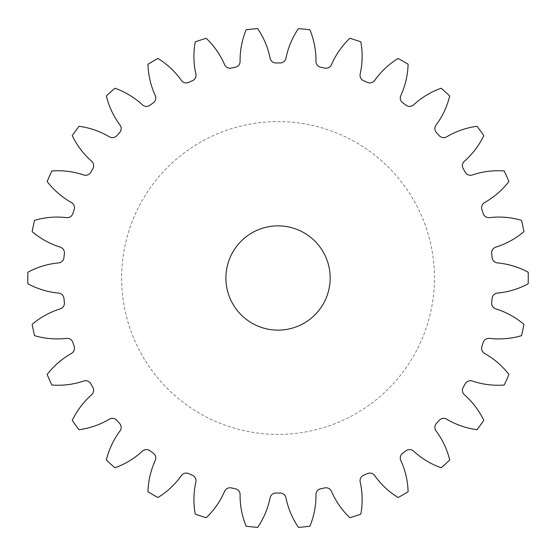 <?xml version="1.0" encoding="UTF-8"?>
<svg xmlns="http://www.w3.org/2000/svg" width="556" height="556" viewBox="0 0 556 556"><rect width="100%" height="100%" fill="white"/><g stroke="black" fill="none" stroke-linecap="round" stroke-linejoin="round"><path stroke-width="0.42" stroke-dasharray="2.78 2.08" d="M225.903 278A52.132 52.132 0 0 0 278.035 330.132A52.132 52.132 0 0 0 330.167 278A52.132 52.132 0 0 0 278.035 225.868A52.132 52.132 0 0 0 225.903 278M434.431 278A156.396 156.396 0 0 0 278.035 121.604A156.396 156.396 0 0 0 121.639 278A156.396 156.396 0 0 0 278.035 434.396A156.396 156.396 0 0 0 434.431 278A156.396 156.396 0 0 0 278.035 121.604A156.396 156.396 0 0 0 121.639 278A156.396 156.396 0 0 0 278.035 434.396A156.396 156.396 0 0 0 434.431 278M240.088 61.417A5.942 5.942 0 0 0 240.088 61.348A80.238 80.238 0 0 1 246.148 29.809A250.235 250.235 0 0 1 257.616 28.599A80.238 80.238 0 0 1 270.105 58.192A5.942 5.942 0 0 0 275.984 62.967A215.047 215.047 0 0 1 280.078 62.967A5.942 5.942 0 0 0 285.965 58.192A80.238 80.238 0 0 1 298.447 28.599A250.235 250.235 0 0 1 309.914 29.809A80.238 80.238 0 0 1 315.975 61.348A5.942 5.942 0 0 0 320.742 67.241A215.047 215.047 0 0 1 324.746 68.089A5.942 5.942 0 0 0 331.487 64.642A80.238 80.238 0 0 1 349.856 38.294A250.235 250.235 0 0 1 360.823 41.86A80.238 80.238 0 0 1 360.191 73.969A5.942 5.942 0 0 0 363.624 80.724A215.047 215.047 0 0 1 367.363 82.385A5.942 5.942 0 0 0 374.681 80.418A80.238 80.238 0 0 1 398.124 58.463A250.235 250.235 0 0 1 408.111 64.232A80.238 80.238 0 0 1 400.82 95.507A5.942 5.942 0 0 0 402.773 102.832A215.047 215.047 0 0 1 406.082 105.237A5.942 5.942 0 0 0 413.65 104.834A80.238 80.238 0 0 1 441.144 88.23A250.235 250.235 0 0 1 449.714 95.945A80.238 80.238 0 0 1 436.078 125.024A5.942 5.942 0 0 0 436.467 132.592A215.047 215.047 0 0 1 439.205 135.636A5.942 5.942 0 0 0 446.69 136.811A80.238 80.238 0 0 1 477.034 126.288A250.235 250.235 0 0 1 483.81 135.622A80.238 80.238 0 0 1 464.427 161.226A5.942 5.942 0 0 0 463.238 168.711A215.047 215.047 0 0 1 465.282 172.256A5.942 5.942 0 0 0 472.357 174.959A80.238 80.238 0 0 1 504.229 170.984A250.235 250.235 0 0 1 508.914 181.513A80.238 80.238 0 0 1 484.637 202.537A5.942 5.942 0 0 0 481.913 209.605A215.047 215.047 0 0 1 483.178 213.497A5.942 5.942 0 0 0 489.537 217.618A80.238 80.238 0 0 1 521.535 220.35A250.235 250.235 0 0 1 523.933 231.63A80.238 80.238 0 0 1 495.813 247.135A5.942 5.942 0 0 0 491.678 253.487A215.047 215.047 0 0 1 492.102 257.56A5.942 5.942 0 0 0 497.467 262.912A80.238 80.238 0 0 1 528.2 272.231A250.235 250.235 0 0 1 528.2 283.768A80.238 80.238 0 0 1 497.467 293.088A5.942 5.942 0 0 0 492.102 298.44A215.047 215.047 0 0 1 491.678 302.513A5.942 5.942 0 0 0 495.813 308.865A80.238 80.238 0 0 1 523.933 324.37A250.235 250.235 0 0 1 521.535 335.65A80.238 80.238 0 0 1 489.537 338.382A5.942 5.942 0 0 0 483.178 342.503A215.047 215.047 0 0 1 481.913 346.395A5.942 5.942 0 0 0 484.637 353.463A80.238 80.238 0 0 1 508.914 374.487A250.235 250.235 0 0 1 504.229 385.016A80.238 80.238 0 0 1 472.357 381.041A5.942 5.942 0 0 0 465.282 383.744A215.047 215.047 0 0 1 463.238 387.289A5.942 5.942 0 0 0 464.427 394.774A80.238 80.238 0 0 1 483.81 420.378A250.235 250.235 0 0 1 477.034 429.712A80.238 80.238 0 0 1 446.69 419.189A5.942 5.942 0 0 0 439.205 420.364A215.047 215.047 0 0 1 436.467 423.408A5.942 5.942 0 0 0 436.078 430.976A80.238 80.238 0 0 1 449.714 460.055A250.235 250.235 0 0 1 441.144 467.77A80.238 80.238 0 0 1 413.65 451.166A5.942 5.942 0 0 0 406.082 450.763A215.047 215.047 0 0 1 402.773 453.168A5.942 5.942 0 0 0 400.82 460.493A80.238 80.238 0 0 1 408.111 491.768A250.235 250.235 0 0 1 398.124 497.537A80.238 80.238 0 0 1 374.681 475.582A5.942 5.942 0 0 0 367.363 473.615A215.047 215.047 0 0 1 363.624 475.276A5.942 5.942 0 0 0 360.191 482.031A80.238 80.238 0 0 1 360.823 514.14A250.235 250.235 0 0 1 349.856 517.705A80.238 80.238 0 0 1 331.487 491.358A5.942 5.942 0 0 0 324.746 487.911A215.047 215.047 0 0 1 320.742 488.759A5.942 5.942 0 0 0 315.975 494.652A80.238 80.238 0 0 1 309.914 526.191A250.235 250.235 0 0 1 298.447 527.401A80.238 80.238 0 0 1 285.965 497.808A5.942 5.942 0 0 0 280.078 493.033A215.047 215.047 0 0 1 275.984 493.033A5.942 5.942 0 0 0 270.105 497.808A80.238 80.238 0 0 1 257.616 527.401A250.235 250.235 0 0 1 246.148 526.191A80.238 80.238 0 0 1 240.088 494.652A5.942 5.942 0 0 0 235.327 488.759A215.047 215.047 0 0 1 231.324 487.911A5.942 5.942 0 0 0 224.575 491.358A80.238 80.238 0 0 1 206.213 517.705A250.235 250.235 0 0 1 195.246 514.14A80.238 80.238 0 0 1 195.872 482.031A5.942 5.942 0 0 0 192.439 475.276A215.047 215.047 0 0 1 188.699 473.615A5.942 5.942 0 0 0 181.388 475.582A80.238 80.238 0 0 1 157.946 497.537A250.235 250.235 0 0 1 147.959 491.768A80.238 80.238 0 0 1 155.249 460.493A5.942 5.942 0 0 0 153.296 453.168A215.047 215.047 0 0 1 149.981 450.763A5.942 5.942 0 0 0 142.419 451.166A80.238 80.238 0 0 1 114.925 467.77A250.235 250.235 0 0 1 106.356 460.055A80.238 80.238 0 0 1 119.992 430.976A5.942 5.942 0 0 0 119.603 423.408A215.047 215.047 0 0 1 116.864 420.364A5.942 5.942 0 0 0 109.379 419.189A80.238 80.238 0 0 1 79.035 429.712A250.235 250.235 0 0 1 72.252 420.378A80.238 80.238 0 0 1 91.636 394.774A5.942 5.942 0 0 0 92.831 387.289A215.047 215.047 0 0 1 90.788 383.744A5.942 5.942 0 0 0 83.706 381.041A80.238 80.238 0 0 1 51.84 385.016A250.235 250.235 0 0 1 47.149 374.487A80.238 80.238 0 0 1 71.432 353.463A5.942 5.942 0 0 0 74.156 346.395A215.047 215.047 0 0 1 72.892 342.503A5.942 5.942 0 0 0 66.532 338.382A80.238 80.238 0 0 1 34.535 335.65A250.235 250.235 0 0 1 32.137 324.37A80.238 80.238 0 0 1 60.256 308.865A5.942 5.942 0 0 0 64.392 302.513A215.047 215.047 0 0 1 63.961 298.44A5.942 5.942 0 0 0 58.602 293.088A80.238 80.238 0 0 1 27.869 283.768A250.235 250.235 0 0 1 27.869 272.231A80.238 80.238 0 0 1 58.602 262.912A5.942 5.942 0 0 0 63.961 257.56A215.047 215.047 0 0 1 64.392 253.487A5.942 5.942 0 0 0 60.256 247.135A80.238 80.238 0 0 1 32.137 231.63A250.235 250.235 0 0 1 34.535 220.35A80.238 80.238 0 0 1 66.532 217.618A5.942 5.942 0 0 0 72.892 213.497A215.047 215.047 0 0 1 74.156 209.605A5.942 5.942 0 0 0 71.432 202.537A80.238 80.238 0 0 1 47.149 181.513A250.235 250.235 0 0 1 51.84 170.984A80.238 80.238 0 0 1 83.706 174.959A5.942 5.942 0 0 0 90.788 172.256A215.047 215.047 0 0 1 92.831 168.711A5.942 5.942 0 0 0 91.636 161.226A80.238 80.238 0 0 1 72.252 135.622A250.235 250.235 0 0 1 79.035 126.288A80.238 80.238 0 0 1 109.379 136.811A5.942 5.942 0 0 0 116.864 135.636A215.047 215.047 0 0 1 119.603 132.592A5.942 5.942 0 0 0 119.992 125.024A80.238 80.238 0 0 1 106.356 95.945A250.235 250.235 0 0 1 114.925 88.23A80.238 80.238 0 0 1 142.419 104.834A5.942 5.942 0 0 0 149.981 105.237A215.047 215.047 0 0 1 153.296 102.832A5.942 5.942 0 0 0 155.249 95.507A80.238 80.238 0 0 1 147.959 64.232A250.235 250.235 0 0 1 157.946 58.463A80.238 80.238 0 0 1 181.388 80.418A5.942 5.942 0 0 0 188.699 82.385A215.047 215.047 0 0 1 192.439 80.724A5.942 5.942 0 0 0 195.872 73.969A80.238 80.238 0 0 1 195.246 41.86A250.235 250.235 0 0 1 206.213 38.294A80.238 80.238 0 0 1 224.575 64.642A5.942 5.942 0 0 0 231.324 68.089A215.047 215.047 0 0 1 235.327 67.241A5.942 5.942 0 0 0 240.088 61.417"/><path stroke-width="0.83" d="M225.903 278A52.132 52.132 0 0 0 278.035 330.132A52.132 52.132 0 0 0 330.167 278A52.132 52.132 0 0 0 278.035 225.868A52.132 52.132 0 0 0 225.903 278M240.088 61.348A5.942 5.942 0 0 1 235.327 67.241A215.047 215.047 0 0 0 231.324 68.089A5.942 5.942 0 0 1 224.575 64.642A80.238 80.238 0 0 0 206.213 38.294A250.235 250.235 0 0 0 195.246 41.86A80.238 80.238 0 0 0 195.872 73.969A5.942 5.942 0 0 1 192.439 80.724A215.047 215.047 0 0 0 188.699 82.385A5.942 5.942 0 0 1 181.388 80.418A80.238 80.238 0 0 0 157.946 58.463A250.235 250.235 0 0 0 147.959 64.232A80.238 80.238 0 0 0 155.249 95.507A5.942 5.942 0 0 1 153.296 102.832A215.047 215.047 0 0 0 149.981 105.237A5.942 5.942 0 0 1 142.419 104.834A80.238 80.238 0 0 0 114.925 88.23A250.235 250.235 0 0 0 106.356 95.945A80.238 80.238 0 0 0 119.992 125.024A5.942 5.942 0 0 1 119.603 132.592A215.047 215.047 0 0 0 116.864 135.636A5.942 5.942 0 0 1 109.379 136.811A80.238 80.238 0 0 0 79.035 126.288A250.235 250.235 0 0 0 72.252 135.622A80.238 80.238 0 0 0 91.636 161.226A5.942 5.942 0 0 1 92.831 168.711A215.047 215.047 0 0 0 90.788 172.256A5.942 5.942 0 0 1 83.706 174.959A80.238 80.238 0 0 0 51.84 170.984A250.235 250.235 0 0 0 47.149 181.513A80.238 80.238 0 0 0 71.432 202.537A5.942 5.942 0 0 1 74.156 209.605A215.047 215.047 0 0 0 72.892 213.497A5.942 5.942 0 0 1 66.532 217.618A80.238 80.238 0 0 0 34.535 220.35A250.235 250.235 0 0 0 32.137 231.63A80.238 80.238 0 0 0 60.256 247.135A5.942 5.942 0 0 1 64.392 253.487A215.047 215.047 0 0 0 63.961 257.56A5.942 5.942 0 0 1 58.602 262.912A80.238 80.238 0 0 0 27.869 272.231A250.235 250.235 0 0 0 27.869 283.768A80.238 80.238 0 0 0 58.602 293.088A5.942 5.942 0 0 1 63.961 298.44A215.047 215.047 0 0 0 64.392 302.513A5.942 5.942 0 0 1 60.256 308.865A80.238 80.238 0 0 0 32.137 324.37A250.235 250.235 0 0 0 34.535 335.65A80.238 80.238 0 0 0 66.532 338.382A5.942 5.942 0 0 1 72.892 342.503A215.047 215.047 0 0 0 74.156 346.395A5.942 5.942 0 0 1 71.432 353.463A80.238 80.238 0 0 0 47.149 374.487A250.235 250.235 0 0 0 51.84 385.016A80.238 80.238 0 0 0 83.706 381.041A5.942 5.942 0 0 1 90.788 383.744A215.047 215.047 0 0 0 92.831 387.289A5.942 5.942 0 0 1 91.636 394.774A80.238 80.238 0 0 0 72.252 420.378A250.235 250.235 0 0 0 79.035 429.712A80.238 80.238 0 0 0 109.379 419.189A5.942 5.942 0 0 1 116.864 420.364A215.047 215.047 0 0 0 119.603 423.408A5.942 5.942 0 0 1 119.992 430.976A80.238 80.238 0 0 0 106.356 460.055A250.235 250.235 0 0 0 114.925 467.77A80.238 80.238 0 0 0 142.419 451.166A5.942 5.942 0 0 1 149.981 450.763A215.047 215.047 0 0 0 153.296 453.168A5.942 5.942 0 0 1 155.249 460.493A80.238 80.238 0 0 0 147.959 491.768A250.235 250.235 0 0 0 157.946 497.537A80.238 80.238 0 0 0 181.388 475.582A5.942 5.942 0 0 1 188.699 473.615A215.047 215.047 0 0 0 192.439 475.276A5.942 5.942 0 0 1 195.872 482.031A80.238 80.238 0 0 0 195.246 514.14A250.235 250.235 0 0 0 206.213 517.705A80.238 80.238 0 0 0 224.575 491.358A5.942 5.942 0 0 1 231.324 487.911A215.047 215.047 0 0 0 235.327 488.759A5.942 5.942 0 0 1 240.088 494.652A80.238 80.238 0 0 0 246.148 526.191A250.235 250.235 0 0 0 257.616 527.401A80.238 80.238 0 0 0 270.105 497.808A5.942 5.942 0 0 1 275.984 493.033A215.047 215.047 0 0 0 280.078 493.033A5.942 5.942 0 0 1 285.965 497.808A80.238 80.238 0 0 0 298.447 527.401A250.235 250.235 0 0 0 309.914 526.191A80.238 80.238 0 0 0 315.975 494.652A5.942 5.942 0 0 1 320.742 488.759A215.047 215.047 0 0 0 324.746 487.911A5.942 5.942 0 0 1 331.487 491.358A80.238 80.238 0 0 0 349.856 517.705A250.235 250.235 0 0 0 360.823 514.14A80.238 80.238 0 0 0 360.191 482.031A5.942 5.942 0 0 1 363.624 475.276A215.047 215.047 0 0 0 367.363 473.615A5.942 5.942 0 0 1 374.681 475.582A80.238 80.238 0 0 0 398.124 497.537A250.235 250.235 0 0 0 408.111 491.768A80.238 80.238 0 0 0 400.82 460.493A5.942 5.942 0 0 1 402.773 453.168A215.047 215.047 0 0 0 406.082 450.763A5.942 5.942 0 0 1 413.65 451.166A80.238 80.238 0 0 0 441.144 467.77A250.235 250.235 0 0 0 449.714 460.055A80.238 80.238 0 0 0 436.078 430.976A5.942 5.942 0 0 1 436.467 423.408A215.047 215.047 0 0 0 439.205 420.364A5.942 5.942 0 0 1 446.69 419.189A80.238 80.238 0 0 0 477.034 429.712A250.235 250.235 0 0 0 483.81 420.378A80.238 80.238 0 0 0 464.427 394.774A5.942 5.942 0 0 1 463.238 387.289A215.047 215.047 0 0 0 465.282 383.744A5.942 5.942 0 0 1 472.357 381.041A80.238 80.238 0 0 0 504.229 385.016A250.235 250.235 0 0 0 508.914 374.487A80.238 80.238 0 0 0 484.637 353.463A5.942 5.942 0 0 1 481.913 346.395A215.047 215.047 0 0 0 483.178 342.503A5.942 5.942 0 0 1 489.537 338.382A80.238 80.238 0 0 0 521.535 335.65A250.235 250.235 0 0 0 523.933 324.37A80.238 80.238 0 0 0 495.813 308.865A5.942 5.942 0 0 1 491.678 302.513A215.047 215.047 0 0 0 492.102 298.44A5.942 5.942 0 0 1 497.467 293.088A80.238 80.238 0 0 0 528.2 283.768A250.235 250.235 0 0 0 528.2 272.231A80.238 80.238 0 0 0 497.467 262.912A5.942 5.942 0 0 1 492.102 257.56A215.047 215.047 0 0 0 491.678 253.487A5.942 5.942 0 0 1 495.813 247.135A80.238 80.238 0 0 0 523.933 231.63A250.235 250.235 0 0 0 521.535 220.35A80.238 80.238 0 0 0 489.537 217.618A5.942 5.942 0 0 1 483.178 213.497A215.047 215.047 0 0 0 481.913 209.605A5.942 5.942 0 0 1 484.637 202.537A80.238 80.238 0 0 0 508.914 181.513A250.235 250.235 0 0 0 504.229 170.984A80.238 80.238 0 0 0 472.357 174.959A5.942 5.942 0 0 1 465.282 172.256A215.047 215.047 0 0 0 463.238 168.711A5.942 5.942 0 0 1 464.427 161.226A80.238 80.238 0 0 0 483.81 135.622A250.235 250.235 0 0 0 477.034 126.288A80.238 80.238 0 0 0 446.69 136.811A5.942 5.942 0 0 1 439.205 135.636A215.047 215.047 0 0 0 436.467 132.592A5.942 5.942 0 0 1 436.078 125.024A80.238 80.238 0 0 0 449.714 95.945A250.235 250.235 0 0 0 441.144 88.23A80.238 80.238 0 0 0 413.65 104.834A5.942 5.942 0 0 1 406.082 105.237A215.047 215.047 0 0 0 402.773 102.832A5.942 5.942 0 0 1 400.82 95.507A80.238 80.238 0 0 0 408.111 64.232A250.235 250.235 0 0 0 398.124 58.463A80.238 80.238 0 0 0 374.681 80.418A5.942 5.942 0 0 1 367.363 82.385A215.047 215.047 0 0 0 363.624 80.724A5.942 5.942 0 0 1 360.191 73.969A80.238 80.238 0 0 0 360.823 41.86A250.235 250.235 0 0 0 349.856 38.294A80.238 80.238 0 0 0 331.487 64.642A5.942 5.942 0 0 1 324.746 68.089A215.047 215.047 0 0 0 320.742 67.241A5.942 5.942 0 0 1 315.975 61.348A80.238 80.238 0 0 0 309.914 29.809A250.235 250.235 0 0 0 298.447 28.599A80.238 80.238 0 0 0 285.965 58.192A5.942 5.942 0 0 1 280.078 62.967A215.047 215.047 0 0 0 275.984 62.967A5.942 5.942 0 0 1 270.105 58.192A80.238 80.238 0 0 0 257.616 28.599A250.235 250.235 0 0 0 246.148 29.809A80.238 80.238 0 0 0 240.088 61.348"/></g></svg>
